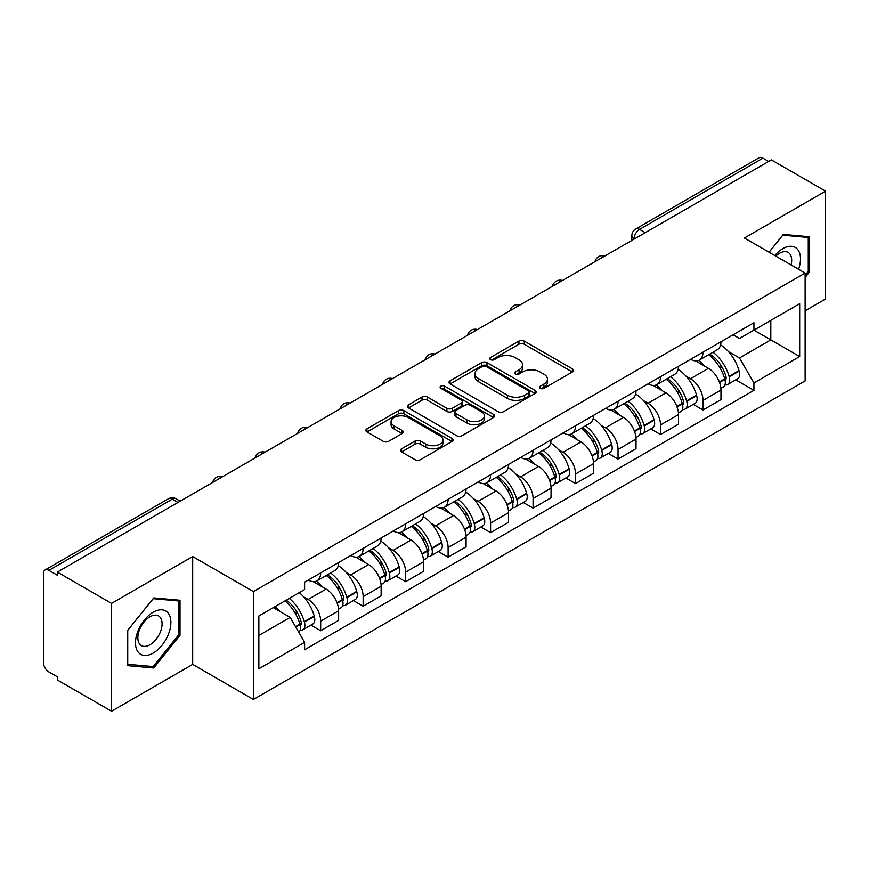 <?xml version="1.0" encoding="UTF-8"?>
<svg xmlns="http://www.w3.org/2000/svg" width="869" height="869" viewBox="0 0 869 869"><rect width="100%" height="100%" fill="white"/><g stroke="black" fill="none" stroke-linecap="round" stroke-linejoin="round"><path stroke-width="1.3" d="M540.236 388.356A2.65 1.532 0 0 0 543.983 388.356L572.378 371.954A3.78 2.183 0 0 0 573.486 370.411A3.78 2.183 0 0 0 572.378 368.869L524.268 341.093A3.78 2.183 0 0 0 518.923 341.093L490.518 357.496A2.65 1.532 0 0 0 489.747 358.571A2.65 1.532 0 0 0 490.518 359.647A2.65 1.532 0 0 0 494.265 359.647L497.937 357.528A12.101 6.985 0 0 1 515.045 357.528L519.054 359.842A12.101 6.985 0 0 1 522.595 364.784A12.101 6.985 0 0 1 519.054 369.716L515.382 371.845A2.65 1.532 0 0 0 514.6 372.92A2.65 1.532 0 0 0 515.382 374.007A2.65 1.532 0 0 0 519.119 374.007L522.79 371.878A12.101 6.985 0 0 1 539.899 371.878L543.907 374.191A12.101 6.985 0 0 1 547.459 379.134A12.101 6.985 0 0 1 543.907 384.076L540.236 386.194A2.65 1.532 0 0 0 539.464 387.27A2.65 1.532 0 0 0 540.236 388.356L540.236 386.194M401.576 448.817A3.78 2.183 0 0 0 400.468 450.359A3.78 2.183 0 0 0 401.576 451.902L415.078 459.69A3.78 2.183 0 0 0 420.422 459.69L451.956 441.485A3.78 2.183 0 0 0 453.064 439.942A3.78 2.183 0 0 0 451.956 438.4L403.846 410.613A3.78 2.183 0 0 0 398.502 410.613L366.957 428.83A3.78 2.183 0 0 0 365.849 430.372A3.78 2.183 0 0 0 366.957 431.915L383.262 441.322A3.78 2.183 0 0 0 388.606 441.322L402.108 433.533A3.78 2.183 0 0 0 403.216 431.991A3.78 2.183 0 0 0 402.108 430.448L394.026 425.777A10.113 5.833 0 0 1 391.061 421.65A10.113 5.833 0 0 1 397.307 416.262A10.113 5.833 0 0 1 408.321 417.522L439.996 435.814A10.113 5.833 0 0 1 442.962 439.942A10.113 5.833 0 0 1 436.716 445.33A10.113 5.833 0 0 1 425.701 444.07L420.422 441.017A3.78 2.183 0 0 0 415.078 441.017L401.576 448.817L401.576 451.902M253.411 591.593L192.679 556.54L111.525 603.39L57.343 572.106L771.357 159.863L825.55 191.158L744.396 238.008L805.129 273.062L253.411 591.593L253.411 699.458L805.129 380.926L805.129 273.062M498.209 411.7A3.78 2.183 0 0 0 503.553 411.7L535.087 393.483A3.78 2.183 0 0 0 536.195 391.941A3.78 2.183 0 0 0 535.087 390.398L486.977 362.623A3.78 2.183 0 0 0 481.632 362.623L450.088 380.828A3.78 2.183 0 0 0 448.98 382.371A3.78 2.183 0 0 0 450.088 383.913L498.209 411.7M441.93 388.932A2.65 1.532 0 0 1 444.613 389.301L444.613 386.151L493.527 414.394A3.78 2.183 0 0 1 494.635 415.936A3.78 2.183 0 0 1 493.527 417.478L461.982 435.695A3.78 2.183 0 0 1 456.638 435.695L408.528 407.919L408.528 404.835A3.78 2.183 0 0 0 407.42 406.377A3.78 2.183 0 0 0 408.528 407.919M408.528 404.835L422.019 397.035A3.78 2.183 0 0 1 427.374 397.035L446.883 408.3A3.78 2.183 0 0 0 452.228 408.3L461.178 403.129A3.78 2.183 0 0 0 462.286 401.587A3.78 2.183 0 0 0 461.178 400.044L440.865 388.313A2.65 1.532 0 0 1 440.094 387.237A2.65 1.532 0 0 1 441.724 385.825A2.65 1.532 0 0 1 444.613 386.151M111.525 603.39L111.525 711.244L57.343 679.96L57.343 676.81L48.892 671.943A7.702 4.443 -120 0 1 43.45 662.504L43.45 573.518A7.702 4.443 -120 0 1 45.047 569.988L168.401 498.773A7.702 4.443 60 0 1 172.258 499.154L48.892 570.368A7.702 4.443 -120 0 0 45.047 569.988M805.129 310.798L825.55 299.012L825.55 191.158M111.525 711.244L192.679 664.394L253.411 699.458M57.343 572.106L57.343 575.245L48.892 570.368M645.276 232.664L639.551 229.362A7.702 4.443 60 0 0 635.706 228.982L759.061 157.756A7.702 4.443 60 0 1 762.917 158.136L639.551 229.362A7.702 4.443 120 0 0 634.109 238.79L634.109 239.105M768.63 161.438L762.917 158.136M703.01 352.151A17.717 10.232 60 0 1 699.339 360.103L717.305 349.729A17.717 10.232 -120 0 0 720.977 341.778M685.945 376.103L690.475 378.721A17.717 10.232 60 0 1 703.01 400.413L720.977 390.04A17.717 10.232 -120 0 0 708.452 368.347L695.591 360.917M720.977 390.04L720.977 399.631L703.01 410.005L693.256 404.378M699.339 360.103A17.717 10.232 60 0 1 690.616 359.299M703.01 400.413L703.01 410.005M660.527 376.679A17.717 10.232 60 0 1 656.855 384.63L674.833 374.257A17.717 10.232 -120 0 0 678.493 366.294M650.783 428.906L660.527 434.533L678.493 424.159L678.493 414.567A17.717 10.232 -120 0 0 665.969 392.875L653.108 385.445M656.855 384.63A17.717 10.232 60 0 1 648.133 383.826M643.462 400.631L648.002 403.249A17.717 10.232 60 0 1 660.527 424.941L660.527 434.533M618.044 401.206A17.717 10.232 60 0 1 614.372 409.158L632.35 398.773A17.717 10.232 -120 0 0 636.01 390.822M608.3 453.433L618.044 459.06L636.021 448.686L636.021 439.095A17.717 10.232 -120 0 0 623.486 417.392L610.625 409.972M614.372 409.158A17.717 10.232 60 0 1 605.65 408.354M600.99 425.158L605.519 427.776A17.717 10.232 60 0 1 618.044 449.469L618.044 459.06M575.56 425.734A17.717 10.232 60 0 1 571.889 433.685L589.866 423.301A17.717 10.232 -120 0 0 593.538 415.349M565.817 477.961L575.56 483.588L593.538 473.214L593.538 463.622A17.717 10.232 -120 0 0 581.003 441.919L568.141 434.5M571.889 433.685A17.717 10.232 60 0 1 563.166 432.881M558.506 449.686L563.036 452.304A17.717 10.232 60 0 1 575.56 473.996L575.56 483.588M533.077 450.251A17.717 10.232 60 0 1 529.406 458.213L547.383 447.828A17.717 10.232 -120 0 0 551.055 439.877M523.334 502.488L533.077 508.115L551.055 497.741L551.055 488.15A17.717 10.232 -120 0 0 538.53 466.447L525.658 459.028M529.406 458.213A17.717 10.232 60 0 1 520.694 457.409M516.023 474.213L520.553 476.831A17.717 10.232 60 0 1 533.077 498.524L533.077 508.115M490.594 474.778A17.717 10.232 60 0 1 486.933 482.729L504.9 472.356A17.717 10.232 -120 0 0 508.571 464.404M480.85 527.016L490.594 532.643L508.571 522.269L508.571 512.677A17.717 10.232 -120 0 0 496.047 490.974L483.175 483.544M486.933 482.729A17.717 10.232 60 0 1 478.211 481.937M473.54 498.741L478.069 501.348A17.717 10.232 60 0 1 490.594 523.051L490.594 532.643M448.111 499.306A17.717 10.232 60 0 1 444.45 507.257L462.417 496.883A17.717 10.232 -120 0 0 466.088 488.932M438.367 551.543L448.111 557.17L466.088 546.786L466.088 537.205A17.717 10.232 -120 0 0 453.564 515.502L440.702 508.072M444.45 507.257A17.717 10.232 60 0 1 435.727 506.464M431.057 523.268L435.586 525.875A17.717 10.232 60 0 1 448.111 547.579L448.111 557.17M405.638 523.833A17.717 10.232 60 0 1 401.967 531.785L419.933 521.411A17.717 10.232 -120 0 0 423.605 513.46M395.884 576.071L405.638 581.698L423.605 571.313L423.605 561.722A17.717 10.232 -120 0 0 411.08 540.029L398.219 532.599M401.967 531.785A17.717 10.232 60 0 1 393.244 530.992M388.573 547.785L393.103 550.403A17.717 10.232 60 0 1 405.638 572.106L405.638 581.698M363.155 548.361A17.717 10.232 60 0 1 359.484 556.312L377.461 545.938A17.717 10.232 -120 0 0 381.122 537.987M353.401 600.598L363.155 606.225L381.122 595.841L381.122 586.249A17.717 10.232 -120 0 0 368.597 564.557L355.736 557.127M359.484 556.312A17.717 10.232 60 0 1 350.761 555.519M346.09 572.313L350.631 574.93A17.717 10.232 60 0 1 363.155 596.634L363.155 606.225M320.672 572.888A17.717 10.232 60 0 1 317 580.84L334.978 570.466A17.717 10.232 -120 0 0 338.638 562.515M310.928 625.115L320.672 630.742L338.638 620.368L338.638 610.777A17.717 10.232 -120 0 0 326.114 589.084L313.253 581.654M317 580.84A17.717 10.232 60 0 1 308.278 580.047M303.618 596.84L308.147 599.458A17.717 10.232 60 0 1 320.672 621.161L320.672 630.742M733.099 334.771L739.497 338.476L799.676 303.726L770.814 320.389L770.814 339.888L739.497 357.963L728.428 351.576M258.853 635.467L290.17 617.381L304.606 642.387L258.853 668.793L258.853 615.969L304.606 589.551L304.606 582.165L753.934 322.747L753.934 330.133L799.676 356.551L753.934 382.968L739.497 357.963M799.676 303.726L799.676 356.551M304.606 642.387L304.606 649.773L753.934 390.355L753.934 382.968M805.129 277.385L809.615 271.801L809.615 236.759L783.338 234.413L769.022 252.227M192.679 556.54L192.679 664.394M127.461 665.643L153.737 667.989L180.013 635.293L180.013 600.262L153.737 597.905L127.461 630.601L127.461 665.643M290.17 617.381L273.29 607.637M735.739 379.851L753.934 390.355M808.257 271.009L809.615 271.801M150.967 666.382L153.737 667.989M178.656 634.511L180.013 635.293M541.289 388.725L543.907 387.216A12.101 6.985 0 0 0 547.459 382.284L547.459 379.134M522.595 364.784L522.595 367.924A12.101 6.985 0 0 1 519.054 372.866L516.436 374.376M572.323 371.986L524.268 344.233A3.78 2.183 0 0 0 518.923 344.233L491.572 360.027M535.043 393.516L486.977 365.762A3.78 2.183 0 0 0 481.632 365.762L450.142 383.946M528.406 393.027A2.65 1.532 0 0 0 529.188 391.941A2.65 1.532 0 0 0 528.406 390.865L486.173 366.479A2.65 1.532 0 0 0 482.436 366.479L478.558 368.717A12.101 6.985 0 0 0 475.017 373.659A12.101 6.985 0 0 0 478.558 378.591L507.42 395.265A12.101 6.985 0 0 0 524.528 395.265L528.406 393.027L528.406 396.166A2.65 1.532 0 0 0 529.188 395.091L529.188 391.941M475.017 373.659L475.017 376.798A12.101 6.985 0 0 0 478.558 381.741L478.558 378.591M528.406 396.166L524.528 398.404A12.101 6.985 0 0 1 507.42 398.404L478.558 381.741M408.571 407.941L422.019 400.185L422.019 397.035M462.286 401.587L462.286 404.737A3.78 2.183 0 0 1 461.178 406.279L452.228 411.45A3.78 2.183 0 0 1 446.883 411.45L427.374 400.185A3.78 2.183 0 0 0 422.019 400.185M444.613 389.301L493.473 417.511M467.131 419.988A10.113 5.833 0 0 0 478.146 421.259A10.113 5.833 0 0 0 484.391 415.86A10.113 5.833 0 0 0 481.426 411.732L470.27 405.291A3.78 2.183 0 0 0 464.926 405.291L455.975 410.461A3.78 2.183 0 0 0 454.867 412.004A3.78 2.183 0 0 0 455.975 413.546L467.131 419.988L467.131 423.138A10.113 5.833 0 0 0 478.146 424.398A10.113 5.833 0 0 0 484.391 419.01L484.391 415.86M454.867 412.004L454.867 415.154A3.78 2.183 0 0 0 455.975 416.696L455.975 413.546M467.131 423.138L455.975 416.696M442.962 439.942L442.962 443.081A10.113 5.833 0 0 1 436.716 448.48A10.113 5.833 0 0 1 425.701 447.209L420.422 444.168A3.78 2.183 0 0 0 415.078 444.168L401.63 451.923M391.061 421.65L391.061 424.8A10.113 5.833 0 0 0 394.026 428.928L394.026 425.777M402.065 433.566L394.026 428.928M451.956 438.4L451.956 441.485L403.846 413.763A3.78 2.183 0 0 0 398.502 413.763L367.011 431.947M709.691 354.128A24.267 14.013 60 0 1 709.81 354.194A24.267 14.013 60 0 1 725.778 375.962L725.919 376.473A4.714 2.726 60 0 1 725.18 380.177A4.714 2.726 60 0 1 725.072 380.231M708.626 354.737A29.264 16.902 60 0 1 724.713 378.884L724.855 379.384A9.722 5.616 60 0 1 723.323 387.02L720.901 388.421M724.985 384.869A9.722 5.616 -120 0 0 727.679 384.511A9.722 5.616 -120 0 0 729.221 376.874L729.069 376.375A29.264 16.902 -120 0 0 712.993 352.217M720.607 344.884A29.264 16.902 60 0 1 739.008 370.628L739.161 371.139A9.722 5.616 60 0 1 737.618 378.765L727.679 384.511M698.643 360.439A29.264 16.902 60 0 1 704.759 366.207M718.989 366.251L722.726 368.402M798.578 269.281A25.027 14.458 120 0 0 798.122 250.066A25.027 14.458 120 0 0 774.779 255.54M791.094 264.969A17.141 9.896 120 0 0 790.062 254.215A17.141 9.896 120 0 0 788.14 252.434A17.141 9.896 120 0 0 775.811 256.138M769.076 252.249L782.795 235.184L808.257 237.465L808.257 271.41L805.129 275.31M806.573 236.487L808.257 237.465M168.521 613.568A25.027 14.458 120 0 0 144.341 620.042A25.027 14.458 120 0 0 137.867 651.707A25.027 14.458 120 0 0 162.047 645.222A25.027 14.458 120 0 0 168.521 613.568M160.461 617.718A17.141 9.896 120 0 0 158.538 615.925A17.141 9.896 120 0 0 142.592 623.931A17.141 9.896 120 0 0 139.475 643.831A17.141 9.896 120 0 0 141.408 645.613A17.141 9.896 120 0 0 157.343 637.618A17.141 9.896 120 0 0 160.461 617.718M153.194 666.577L127.732 664.307L127.732 630.362L153.194 598.687L178.656 600.957L178.656 634.902L153.194 666.577M176.972 599.979L178.656 600.957M667.207 378.645A24.267 14.013 60 0 1 667.338 378.721A24.267 14.013 60 0 1 683.295 400.49L683.436 401A4.714 2.726 60 0 1 682.697 404.704A4.714 2.726 60 0 1 682.589 404.758M666.154 379.264A29.264 16.902 60 0 1 682.23 403.412L682.382 403.911A9.722 5.616 60 0 1 680.84 411.548L678.428 412.949M682.502 409.397A9.722 5.616 -120 0 0 685.196 409.038A9.722 5.616 -120 0 0 686.738 401.402L686.586 400.891A29.264 16.902 -120 0 0 670.51 376.744M678.135 369.412A29.264 16.902 60 0 1 696.536 395.156L696.677 395.656A9.722 5.616 60 0 1 695.135 403.292L685.196 409.038M656.171 384.967A29.264 16.902 60 0 1 662.276 390.735M676.506 390.778L680.242 392.929M624.724 403.173A24.267 14.013 60 0 1 624.854 403.249A24.267 14.013 60 0 1 640.811 425.017L640.964 425.517A4.714 2.726 60 0 1 640.214 429.221A4.714 2.726 60 0 1 640.105 429.286M623.67 403.792A29.264 16.902 60 0 1 639.747 427.939L639.899 428.439A9.722 5.616 60 0 1 638.357 436.075L635.945 437.476M640.019 433.924A9.722 5.616 -120 0 0 642.712 433.566A9.722 5.616 -120 0 0 644.255 425.929L644.114 425.419A29.264 16.902 -120 0 0 628.026 401.272M635.652 393.939A29.264 16.902 60 0 1 654.053 419.684L654.194 420.183A9.722 5.616 60 0 1 652.652 427.82L642.712 433.566M613.688 409.495A29.264 16.902 60 0 1 619.793 415.263M634.022 415.306L637.759 417.457M582.252 427.7A24.267 14.013 60 0 1 582.371 427.776A24.267 14.013 60 0 1 598.328 449.545L598.48 450.044A4.714 2.726 60 0 1 597.731 453.748A4.714 2.726 60 0 1 597.622 453.814M581.187 428.319A29.264 16.902 60 0 1 597.275 452.467L597.416 452.966A9.722 5.616 60 0 1 595.873 460.603L593.462 462.004M597.535 458.452A9.722 5.616 -120 0 0 600.229 458.082A9.722 5.616 -120 0 0 601.772 450.457L601.63 449.946A29.264 16.902 -120 0 0 585.543 425.799M593.169 418.467A29.264 16.902 60 0 1 611.57 444.211L611.711 444.711A9.722 5.616 60 0 1 610.179 452.347L600.229 458.082M571.205 434.022A29.264 16.902 60 0 1 577.32 439.79M591.55 439.833L595.276 441.984M539.768 452.228A24.267 14.013 60 0 1 539.888 452.304A24.267 14.013 60 0 1 555.856 474.072L555.997 474.572A4.714 2.726 60 0 1 555.248 478.276A4.714 2.726 60 0 1 555.139 478.33M538.704 452.847A29.264 16.902 60 0 1 554.791 476.994L554.933 477.494A9.722 5.616 60 0 1 553.401 485.13L550.979 486.531M555.063 482.979A9.722 5.616 -120 0 0 557.757 482.61A9.722 5.616 -120 0 0 559.288 474.985L559.147 474.474A29.264 16.902 -120 0 0 543.06 450.327M550.685 442.984A29.264 16.902 60 0 1 569.086 468.739L569.228 469.238A9.722 5.616 60 0 1 567.696 476.875L557.757 482.61M528.721 458.55A29.264 16.902 60 0 1 534.837 464.318M549.067 464.361L552.793 466.512M497.285 476.755A24.267 14.013 60 0 1 497.405 476.831A24.267 14.013 60 0 1 513.373 498.6L513.514 499.099A4.714 2.726 60 0 1 512.764 502.803A4.714 2.726 60 0 1 512.667 502.858M496.221 477.374A29.264 16.902 60 0 1 512.308 501.522L512.449 502.021A9.722 5.616 60 0 1 510.918 509.658L508.495 511.048M512.58 507.507A9.722 5.616 -120 0 0 515.274 507.138A9.722 5.616 -120 0 0 516.805 499.501L516.664 499.002A29.264 16.902 -120 0 0 500.577 474.854M508.202 467.511A29.264 16.902 60 0 1 526.603 493.266L526.744 493.766A9.722 5.616 60 0 1 525.213 501.402L515.274 507.138M486.238 483.077A29.264 16.902 60 0 1 492.354 488.845M506.584 488.889L510.309 491.039M454.802 501.283A24.267 14.013 60 0 1 454.921 501.348A24.267 14.013 60 0 1 470.889 523.127L471.031 523.627A4.714 2.726 60 0 1 470.281 527.331A4.714 2.726 60 0 1 470.183 527.385M453.737 501.891A29.264 16.902 60 0 1 469.825 526.049L469.966 526.549A9.722 5.616 60 0 1 468.434 534.185L466.012 535.576M470.096 532.034A9.722 5.616 -120 0 0 472.79 531.665A9.722 5.616 -120 0 0 474.322 524.029L474.181 523.529A29.264 16.902 -120 0 0 458.093 499.382M465.719 492.039A29.264 16.902 60 0 1 484.12 517.794L484.261 518.293A9.722 5.616 60 0 1 482.729 525.93L472.79 531.665M443.755 507.605A29.264 16.902 60 0 1 449.87 513.373M464.1 513.416L467.837 515.567M412.319 525.81A24.267 14.013 60 0 1 412.438 525.875A24.267 14.013 60 0 1 428.406 547.655L428.547 548.154A4.714 2.726 60 0 1 427.809 551.858A4.714 2.726 60 0 1 427.7 551.913M411.254 526.418A29.264 16.902 60 0 1 427.342 550.577L427.483 551.076A9.722 5.616 60 0 1 425.951 558.713L423.529 560.103M427.613 556.562A9.722 5.616 -120 0 0 430.307 556.193A9.722 5.616 -120 0 0 431.839 548.556L431.697 548.057A29.264 16.902 -120 0 0 415.621 523.909M423.236 516.566A29.264 16.902 60 0 1 441.637 542.321L441.789 542.821A9.722 5.616 60 0 1 440.246 550.457L430.307 556.193M401.272 532.132A29.264 16.902 60 0 1 407.387 537.9M421.617 537.944L425.354 540.094M369.836 550.338A24.267 14.013 60 0 1 369.955 550.403A24.267 14.013 60 0 1 385.923 572.182L386.064 572.682A4.714 2.726 60 0 1 385.325 576.386A4.714 2.726 60 0 1 385.217 576.44M368.782 550.946A29.264 16.902 60 0 1 384.858 575.093L385 575.604A9.722 5.616 60 0 1 383.468 583.24L381.046 584.631M385.13 581.089A9.722 5.616 -120 0 0 387.824 580.72A9.722 5.616 -120 0 0 389.366 573.084L389.214 572.584A29.264 16.902 -120 0 0 373.138 548.437M380.752 541.094A29.264 16.902 60 0 1 399.153 566.849L399.305 567.348A9.722 5.616 60 0 1 397.763 574.985L387.824 580.72M358.799 556.66A29.264 16.902 60 0 1 364.904 562.428M379.134 562.46L382.871 564.622M327.352 574.865A24.267 14.013 60 0 1 327.483 574.93A24.267 14.013 60 0 1 343.44 596.71L343.581 597.209A4.714 2.726 60 0 1 342.842 600.913A4.714 2.726 60 0 1 342.734 600.968M326.299 575.474A29.264 16.902 60 0 1 342.375 599.621L342.527 600.131A9.722 5.616 60 0 1 340.985 607.768L338.573 609.158M342.647 605.617A9.722 5.616 -120 0 0 345.341 605.248A9.722 5.616 -120 0 0 346.883 597.611L346.742 597.112A29.264 16.902 -120 0 0 330.654 572.964M338.28 565.621A29.264 16.902 60 0 1 356.681 591.376L356.822 591.876A9.722 5.616 60 0 1 355.28 599.512L345.341 605.248M316.316 581.176A29.264 16.902 60 0 1 322.421 586.955M336.651 586.988L340.387 589.149M286.183 600.186A24.267 14.013 60 0 1 300.956 621.226L301.108 621.737A4.714 2.726 60 0 1 300.359 625.441A4.714 2.726 60 0 1 300.25 625.495M284.956 600.903A29.264 16.902 60 0 1 299.903 624.148L300.044 624.659A9.722 5.616 60 0 1 298.708 632.165M300.163 630.144A9.722 5.616 -120 0 0 302.857 629.775A9.722 5.616 -120 0 0 304.4 622.139L304.259 621.639A29.264 16.902 -120 0 0 289.312 598.383M299.251 592.647A29.264 16.902 60 0 1 314.198 615.893L314.339 616.403A9.722 5.616 60 0 1 312.797 624.04L302.857 629.775M275.006 606.638A29.264 16.902 60 0 1 279.948 611.483M294.178 611.515L297.904 613.677M634.381 238.953L634.109 238.79A7.702 4.443 0 0 1 631.85 235.651L631.85 240.409M363.155 596.634L381.122 586.249M405.638 572.106L423.605 561.722M448.111 547.579L466.088 537.205M490.594 523.051L508.571 512.677M533.077 498.524L551.055 488.15M575.56 473.996L593.538 463.622M618.044 449.469L636.021 439.095M660.527 424.941L678.493 414.567M320.672 621.161L338.638 610.777M308.147 599.458L326.114 589.084M350.631 574.93L368.597 564.557M393.103 550.403L411.08 540.029M435.586 525.875L453.564 515.502M478.069 501.348L496.047 490.974M520.553 476.831L538.53 466.447M563.036 452.304L581.003 441.919M605.519 427.776L623.486 417.392M648.002 403.249L665.969 392.875M690.475 378.721L708.452 368.347M604.227 256.366A7.702 4.443 120 0 0 600.816 258.321M561.743 280.893A7.702 4.443 120 0 0 558.343 282.849M519.26 305.41A7.702 4.443 120 0 0 515.86 307.376M476.777 329.938A7.702 4.443 120 0 0 473.377 331.904M434.294 354.465A7.702 4.443 120 0 0 430.894 356.431M391.81 378.993A7.702 4.443 120 0 0 388.41 380.959M349.327 403.52A7.702 4.443 120 0 0 345.927 405.486M306.844 428.048A7.702 4.443 120 0 0 303.444 430.014M264.372 452.575A7.702 4.443 120 0 0 260.972 454.541M221.888 477.103A7.702 4.443 120 0 0 218.488 479.069M177.971 502.456L172.258 499.154A7.702 4.443 120 0 1 176.103 498.773A7.702 7.702 0 0 0 168.401 498.773M543.907 387.216L543.907 384.076M515.382 374.007L515.382 371.845M519.054 372.866L519.054 369.716M490.518 359.647L490.518 357.496M518.923 344.233L518.923 341.093M524.268 344.233L524.268 341.093M572.378 371.954L572.378 368.869M450.088 383.913L450.088 380.828M481.632 365.762L481.632 362.623M486.977 365.762L486.977 362.623M535.087 393.483L535.087 390.398M507.42 398.404L507.42 395.265M524.528 398.404L524.528 395.265M427.374 400.185L427.374 397.035M446.883 411.45L446.883 408.3M452.228 411.45L452.228 408.3M461.178 406.279L461.178 403.129M493.527 417.478L493.527 414.394M415.078 444.168L415.078 441.017M420.422 444.168L420.422 441.017M425.701 447.209L425.701 444.07M402.108 433.533L402.108 430.448M366.957 431.915L366.957 428.83M398.502 413.763L398.502 410.613M403.846 413.763L403.846 410.613M719.532 382.458L724.855 379.384M729.221 376.874L739.161 371.139M729.069 376.375L739.008 370.628M724.703 378.851L726.158 378.015M719.358 381.98L724.713 378.884M677.049 406.985L682.382 403.911M686.738 401.402L696.677 395.656M686.586 400.891L696.536 395.156M682.219 403.379L683.675 402.543M676.875 406.507L682.23 403.412M634.576 431.513L639.899 428.439M644.255 425.929L654.194 420.183M644.114 425.419L654.053 419.684M634.392 431.035L641.192 427.07M592.093 456.04L597.416 452.966M601.772 450.457L611.711 444.711M601.63 449.946L611.57 444.211M597.264 452.434L598.708 451.598M591.908 455.562L597.275 452.467M549.61 480.568L554.933 477.494M559.288 474.985L569.228 469.238M559.147 474.474L569.086 468.739M549.425 480.09L556.225 476.114M507.127 505.095L512.449 502.021M516.805 499.501L526.744 493.766M516.664 499.002L526.603 493.266M512.297 501.478L513.742 500.642M506.942 504.617L512.308 501.522M464.643 529.623L469.966 526.549M474.322 524.029L484.261 518.293M474.181 523.529L484.12 517.794M469.814 526.006L471.259 525.169M464.47 529.145L469.825 526.049M422.16 554.15L427.483 551.076M431.839 548.556L441.789 542.821M431.697 548.057L441.637 542.321M427.331 550.533L428.786 549.697M421.986 553.662L427.342 550.577M379.677 578.678L385 575.604M389.366 573.084L399.305 567.348M389.214 572.584L399.153 566.849M384.848 575.061L386.303 574.224M379.503 578.189L384.858 575.093M337.194 603.205L342.527 600.131M346.883 597.611L356.822 591.876M346.742 597.112L356.681 591.376M337.02 602.717L343.82 598.752M295.786 627.114L300.044 624.659M304.4 622.139L314.339 616.403M304.259 621.639L314.198 615.893M299.892 624.116L301.337 623.279M295.536 626.668L299.903 624.148M604.878 255.986A7.702 7.702 0 0 0 594.993 261.688M562.395 280.513A7.702 7.702 0 0 0 552.51 286.216M519.912 305.041A7.702 7.702 0 0 0 510.027 310.744M477.429 329.568A7.702 7.702 0 0 0 467.544 335.271M434.945 354.096A7.702 7.702 0 0 0 425.06 359.799M392.462 378.612A7.702 7.702 0 0 0 382.588 384.326M349.99 403.14A7.702 7.702 0 0 0 340.105 408.854M307.507 427.667A7.702 7.702 0 0 0 297.622 433.381M265.023 452.195A7.702 7.702 0 0 0 255.138 457.898M222.54 476.723A7.702 7.702 0 0 0 212.655 482.425M180.231 501.152L176.103 498.773M635.706 228.982A7.702 7.702 0 0 0 631.85 235.651"/></g></svg>
